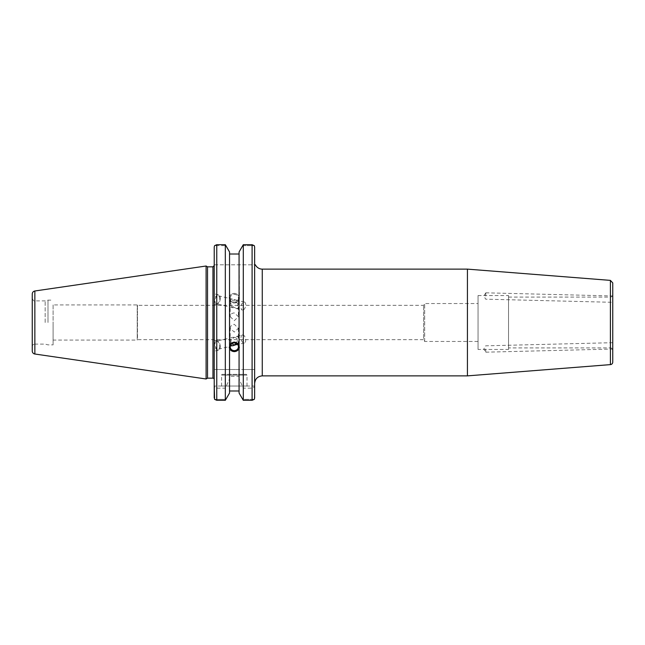 <?xml version="1.0" encoding="UTF-8"?>
<svg xmlns="http://www.w3.org/2000/svg" width="645" height="645" viewBox="0 0 645 645"><rect width="100%" height="100%" fill="white"/><g stroke="black" fill="none" stroke-linecap="round" stroke-linejoin="round"><path stroke-width="0.48" stroke-dasharray="3.23 2.42" d="M508.542 297.087L610.21 297.087L610.21 347.913C610.992 348.518 611.323 346.736 612.75 350.461L612.75 294.539A2.54 2.54 0 0 1 610.21 297.087L610.21 347.913L508.542 347.913L508.542 297.087L508.542 347.913M612.75 282.913L612.75 362.087M612.75 343.616L612.75 349.042L612.75 343.616M612.75 301.384L612.75 295.958L612.75 301.384M467.423 375.874L467.423 269.126M239.392 298.224A5.079 4.773 -0 0 1 234.304 303.005A5.079 4.773 -0 0 1 229.225 298.224A5.079 4.773 -0 0 1 234.304 293.451A5.079 4.773 -0 0 1 239.392 298.224L239.069 251.961L242.584 245.648L254.275 245.648L254.638 247.003L254.638 264.805L214.229 264.805L214.229 247.003L214.229 264.805L254.638 264.805L254.638 383.501L254.638 264.805L255.396 264.805M485.669 349.001L485.83 352.178L485.669 349.001M485.669 295.999L485.83 292.822L485.669 295.999M424.676 341.455L424.676 303.545L424.676 341.455L423.588 339.657L423.588 305.343L423.588 339.657L137.474 339.657L137.474 305.343L423.588 305.343L424.676 303.545L478.042 303.545L478.042 341.455L424.676 341.455M478.042 341.455L478.042 303.545M478.042 349.445L478.042 295.555L478.042 349.445L508.542 349.445L508.542 295.555L508.542 349.445M137.474 305.343L137.216 340.084L137.216 304.916L137.216 340.084L53.092 340.084L53.092 304.916L137.216 304.916L137.474 305.343M230.184 328.369C230.434 325.959 231.805 324.612 234.304 324.322L238.424 328.369L234.304 332.07L230.184 328.369L230.184 340.431L232.635 337.327L234.304 337.287C231.813 339.165 230.434 341.358 230.184 343.866L230.539 345.204M230.184 316.631L234.304 320.678L238.424 316.631L234.304 312.93C231.805 313.107 230.434 314.341 230.184 316.631L230.184 304.569C230.434 302.183 231.813 300.643 234.304 299.965C236.804 301.844 238.174 304.037 238.424 306.544C238.352 308.125 237.529 308.77 235.981 308.471L232.635 307.673L230.184 304.569M230.184 298.224A4.12 3.87 -0 0 1 234.304 294.354A4.12 3.87 -0 0 1 238.424 298.224A4.12 3.87 -0 0 1 234.304 302.094A4.12 3.87 -0 0 1 230.184 298.224L230.184 301.134C230.434 303.642 231.813 305.835 234.304 307.713C236.804 307.028 238.174 305.496 238.424 303.102L235.981 300.006L232.635 299.199C231.079 298.909 230.265 299.554 230.184 301.134M239.069 295.724L239.069 296.394C235.893 292.387 232.716 292.387 229.539 296.394L229.539 299.723C232.716 303.86 235.893 303.86 239.069 299.723L239.392 297.192M235.981 308.471L242.415 310.019A4.12 2.217 -76.5 0 1 241.214 305.496A4.12 2.217 -76.5 0 1 244.334 302.005A4.12 2.217 -76.5 0 1 245.535 306.528A4.12 2.217 -76.5 0 1 242.415 310.019M216.389 303.787A4.12 2.217 -76.5 0 1 215.188 299.264A4.12 2.217 -76.5 0 1 218.308 295.773A4.12 2.217 -76.5 0 1 219.51 300.296A4.12 2.217 -76.5 0 1 216.389 303.787L232.635 307.673M220.267 298.353A5.079 2.741 -76.5 0 1 216.164 304.722A5.079 2.741 -76.5 0 1 214.438 301.199A5.079 2.741 -76.5 0 1 218.534 294.838A5.079 2.741 -76.5 0 1 220.267 298.353M214.229 301.15L214.229 293.806L214.229 301.15M243.294 244.705L242.584 245.648L254.275 245.648L252.098 244.705L243.294 244.705L243.294 369.521L239.069 369.521L239.069 299.046M239.069 296.394L239.069 345.954M229.539 296.394L229.539 254.009L239.069 254.009M229.539 295.724L229.539 251.961L229.539 254.009L229.539 251.961L226.032 245.648L214.592 245.648L226.032 245.648L225.323 244.705L216.768 244.705L214.592 245.648L214.229 247.003M230.184 346.776L230.184 343.866M237.425 344.245L238.424 341.898C238.174 339.504 236.804 337.972 234.304 337.287L235.981 336.529C237.529 336.23 238.352 336.875 238.424 338.456L236.215 343.342M231.749 343.737L230.184 340.431M216.389 341.213A4.12 2.217 76.5 0 1 219.51 344.704A4.12 2.217 76.5 0 1 218.308 349.227A4.12 2.217 76.5 0 1 215.188 345.736A4.12 2.217 76.5 0 1 216.389 341.213L232.635 337.327M239.359 347.284A5.079 4.773 180 0 0 239.392 346.776L239.392 347.808M229.539 345.954L229.539 254.009M239.392 346.776A5.079 4.773 180 0 0 234.304 341.995A5.079 4.773 180 0 0 229.249 347.284M239.069 348.606L239.069 393.039L239.069 378.921L243.294 388.161L252.098 388.161C253.759 387.83 254.606 386.774 254.638 385.009L254.638 369.521L214.229 369.521L214.229 385.009C214.261 386.774 215.108 387.83 216.768 388.161L225.323 388.161L229.539 378.921L229.539 376.341L239.069 376.341L239.069 378.921M229.539 348.606L229.539 376.341M214.229 397.997L214.229 386.041L214.592 399.352L226.032 399.352L214.592 399.352L216.768 400.295L225.323 400.295L229.539 393.039L229.539 378.921M242.415 334.981A4.12 2.217 -103.5 0 0 241.214 339.504A4.12 2.217 -103.5 0 0 244.334 342.995A4.12 2.217 -103.5 0 0 245.535 338.472A4.12 2.217 -103.5 0 0 242.415 334.981L235.981 336.529M220.267 346.647A5.079 2.741 -103.5 0 0 216.164 340.278A5.079 2.741 -103.5 0 0 214.438 343.801A5.079 2.741 -103.5 0 0 218.534 350.162A5.079 2.741 -103.5 0 0 220.267 346.647M214.229 343.85L214.229 351.194L214.229 343.85M239.069 299.723L239.069 369.521L214.229 369.521L214.229 265.571L214.229 379.429L214.229 265.571M254.638 247.003L254.638 369.521L243.294 369.521M225.323 400.295L225.323 388.161M225.323 369.521L225.323 244.705M254.638 397.997L254.638 386.041L214.229 386.041L254.638 386.041L254.275 399.352L242.584 399.352L243.294 400.295L252.098 400.295L254.275 399.352L242.584 399.352L239.069 393.039L239.069 376.341M239.069 390.991L229.539 390.991M243.294 400.295L243.294 388.161M221.598 386.041L247.011 386.041L221.598 386.041L221.598 375.108A0.766 0.766 0 0 1 222.364 374.35L246.253 374.35L222.364 374.35M229.539 299.723L229.539 299.046M53.092 304.916L53.092 340.084M53.092 322.5L53.092 344.865L53.092 322.5M48.004 322.5L48.004 300.135L48.004 322.5M45.166 322.5L45.166 300.892L45.166 322.5M32.25 322.5L32.25 346.647L32.25 322.5M32.25 346.647A2.54 2.54 0 0 1 34.79 344.108L34.79 300.892L34.79 344.108L45.166 344.108L48.004 344.865L53.092 344.865M32.25 351.001L32.25 293.999M206.094 378.986L206.094 266.014M207.529 378.163L207.529 266.837M610.404 364.619L610.404 280.382M262.265 269.126L262.265 375.874M216.768 400.295L216.768 388.161M216.768 369.521L216.768 244.705M252.098 400.295L252.098 388.161M252.098 369.521L252.098 244.705M221.598 375.108L247.011 375.108L221.598 375.108M34.862 354.016L34.862 290.984M212.955 378.163L212.955 266.837M612.75 342.689L485.669 345.825L483.839 349.05L485.822 352.17M485.83 352.178L612.75 349.042M485.822 292.83L483.839 295.95L485.669 299.175L612.75 302.311M485.83 292.822L612.75 295.958M478.042 295.555L508.542 295.555M238.424 306.544L238.424 316.631M238.424 303.102L238.424 298.224M229.225 298.224L229.225 297.192M244.334 302.005L235.981 300.006M232.635 299.199L218.308 295.773M218.534 294.838L214.229 293.806M216.164 304.722L214.229 304.255M238.424 341.898L238.424 346.776M238.424 328.369L238.424 338.456M232.635 345.801L218.308 349.227M229.225 346.776L229.225 347.808M244.334 342.995L235.981 344.994M216.164 340.278L214.229 340.745M218.534 350.162L214.229 351.194M247.011 386.041L247.011 375.108L246.253 374.35M32.25 298.353C33.218 300.586 34.064 301.433 34.79 300.892L45.166 300.892L48.004 300.135L53.092 300.135"/><path stroke-width="0.97" d="M612.75 294.539L612.75 350.461M610.404 364.619A2.54 2.54 0 0 0 612.75 362.087L612.75 282.913L610.404 280.382L610.404 364.619L467.423 375.874L467.423 269.126L610.404 280.382M254.638 383.501C255.089 378.865 257.629 376.325 262.265 375.874L262.265 269.126A7.627 7.627 0 0 1 255.396 264.805L254.638 264.805L254.638 247.003L254.275 245.648L252.098 244.705L252.098 400.295L243.294 400.295L239.069 393.039L239.069 348.606C235.893 352.613 232.716 352.613 229.539 348.606L229.539 251.961L225.323 244.705L225.323 400.295L216.768 400.295L214.592 399.352L214.229 385.009M230.539 345.204L232.635 345.801L237.425 344.245M230.184 346.776A4.12 3.87 0 0 1 234.304 342.906A4.12 3.87 0 0 1 238.424 346.776A4.12 3.87 0 0 1 234.304 350.646A4.12 3.87 0 0 1 230.184 346.776M236.215 343.342L234.304 345.035L231.749 343.737M243.294 400.295L243.294 244.705L239.069 251.961L239.069 349.276M229.539 345.277C232.716 341.141 235.893 341.141 239.069 345.277M229.249 347.284A5.079 4.773 180 0 0 239.359 347.284M229.539 390.991L239.069 390.991M229.539 349.276L229.539 393.039L225.323 400.295M34.862 290.984C33.242 291.346 32.379 292.354 32.25 293.999L32.25 351.001A3.048 3.048 0 0 0 34.862 354.016L34.862 290.984L206.094 266.014L206.094 378.986L207.529 378.163L207.529 266.837L212.955 266.837L214.229 265.571L214.229 247.003L214.229 397.997M252.098 400.295L254.275 399.352L254.638 397.997L254.638 385.009M214.229 247.003L214.592 245.648L216.768 244.705L225.323 244.705M239.069 254.009L229.539 254.009M243.294 244.705L252.098 244.705M254.638 247.003L254.638 397.997M212.955 266.837L212.955 378.163A1.274 1.274 0 0 1 214.229 379.429M216.768 244.705L216.768 400.295M262.265 375.874L467.423 375.874M262.265 269.126L467.423 269.126M34.862 354.016L206.094 378.986M207.529 266.837L206.094 266.014M207.529 378.163L212.955 378.163"/></g></svg>
